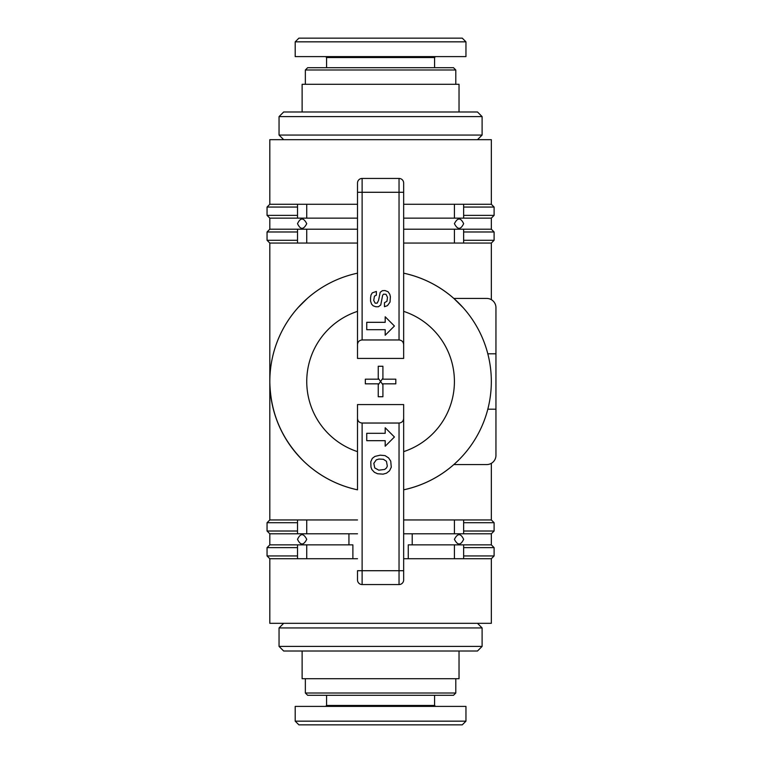 <?xml version="1.0" encoding="UTF-8"?>
<svg xmlns="http://www.w3.org/2000/svg" width="763" height="763" viewBox="0 0 763 763"><rect width="100%" height="100%" fill="white"/><g stroke="black" fill="none" stroke-linecap="round" stroke-linejoin="round"><path stroke-width="1.14" d="M451.677 466.431L453.832 464.572C439.269 477.276 422.54 485.697 403.656 489.827A110.759 110.759 0 0 0 403.656 273.173C422.54 277.303 439.269 285.724 453.832 298.428L463.131 307.661L453.832 298.428L486.718 298.428A9.232 9.232 0 0 1 495.95 307.661L495.95 353.813L487.815 353.813M486.718 464.572L453.832 464.572L486.718 464.572A9.232 9.232 0 0 0 495.95 455.339L495.95 409.187L487.815 409.187A110.759 110.759 0 0 1 453.832 464.572L454.185 464.266M455.091 463.446L458.763 459.955L455.091 463.446M307.317 298.428L298.018 307.661L307.317 298.428M302.396 459.955L304.313 461.815L302.396 459.955M399.039 423.036L399.039 570.714L357.504 570.714L357.504 579.937A4.616 4.616 0 0 0 362.12 584.553L399.039 584.553A4.616 4.616 0 0 0 403.656 579.937L403.656 418.42C403.369 421.214 401.834 422.759 399.039 423.036L362.12 423.036C359.316 422.759 357.78 421.214 357.504 418.42L357.504 489.827C338.61 485.697 321.891 477.276 307.317 464.572M306.926 464.219L306.116 463.494M306.011 463.399L304.351 461.863M304.265 461.768C281.852 439.698 270.369 412.945 269.816 381.5L269.816 519.946L297.513 519.946L297.513 533.795L269.816 533.795L267.05 531.019L267.05 522.712L297.513 522.712M306.736 223.673C303.55 229.863 300.479 229.863 297.513 223.673C300.469 217.484 303.54 217.484 306.736 223.673M463.646 223.673C460.68 229.863 457.6 229.863 454.414 223.673C457.59 217.484 460.671 217.484 463.646 223.673L463.646 223.664M403.656 204.284L454.414 204.284L454.414 218.132L491.334 218.132L491.334 229.205L494.1 231.981L494.1 240.288L463.646 240.288M463.646 218.132L463.646 204.284L491.334 204.284L491.334 139.677L269.816 139.677L269.816 204.284L297.513 204.284L297.513 218.132L269.816 218.132L269.816 229.205L297.513 229.205L297.513 243.054L269.816 243.054L269.816 381.5A110.759 110.759 0 0 0 357.504 489.827L357.504 404.571L403.656 404.571L403.656 418.42L403.656 404.571M491.334 299.668L491.334 243.054L463.646 243.054L463.646 229.205L491.334 229.205M491.334 463.332L491.334 519.946L494.1 522.712L463.646 522.712M269.816 533.795L269.816 544.868L297.513 544.868L297.513 558.716L269.816 558.716L269.816 623.323L491.334 623.323L491.334 558.716L463.646 558.716L463.646 544.868L491.334 544.868L491.334 533.795L463.646 533.795L463.646 519.946L491.334 519.946M454.414 539.327C457.6 533.137 460.68 533.137 463.646 539.327C460.68 545.516 457.6 545.516 454.414 539.327M297.513 539.327C300.479 533.137 303.55 533.137 306.736 539.327C303.55 545.516 300.479 545.516 297.513 539.327M454.414 544.868L454.414 558.716L463.646 558.716L463.646 544.868L408.262 544.868L408.262 558.716L403.656 558.716M357.504 558.716L352.887 558.716L352.887 544.868L297.513 544.868M302.119 111.989L302.119 84.302L459.03 84.302L459.03 111.989M477.495 139.677L482.102 135.061L279.048 135.061L279.048 116.605L482.102 116.605L477.495 111.989L283.664 111.989L279.048 116.605M455.797 84.302L455.797 69.996L453.489 67.688L307.661 67.688L305.353 69.996L305.353 84.302M434.576 67.688L434.576 57.53L326.583 57.53L325.658 56.605M465.955 41.841L465.955 56.605L295.205 56.605L295.205 41.841L465.955 41.841L462.264 38.15L298.896 38.15L295.205 41.841M459.03 651.011L459.03 678.698L302.119 678.698L302.119 651.011M380.575 627.939L482.102 627.939L482.102 646.395L279.048 646.395L279.048 627.939L380.575 627.939M279.048 646.395L283.664 651.011L477.495 651.011L482.102 646.395M305.353 678.698L305.353 693.004L307.661 695.312L453.489 695.312L455.797 693.004L455.797 678.698M326.583 695.312L326.583 705.47L434.576 705.47L435.492 706.395M295.205 721.159L295.205 706.395L465.955 706.395L465.955 721.159L295.205 721.159L298.896 724.85L462.264 724.85L465.955 721.159M305.353 693.004L455.797 693.004M455.797 69.996L305.353 69.996M357.504 533.795L306.736 533.795L306.736 519.946L357.504 519.946M403.656 519.946L454.414 519.946L454.414 533.795L403.656 533.795M348.939 544.868L348.939 533.795M412.211 533.795L412.211 544.868M454.414 558.716L408.262 558.716M453.832 298.428L486.718 298.428M495.95 409.187L495.95 307.661M352.887 558.716L306.736 558.716L306.736 544.868M297.513 558.716L306.736 558.716M306.736 519.946L297.513 519.946M463.646 519.946L454.414 519.946M297.513 533.795L306.736 533.795M454.414 533.795L463.646 533.795M297.513 243.054L306.736 243.054L306.736 229.205L297.513 229.205M297.513 218.132L306.736 218.132L306.736 204.284L297.513 204.284M306.736 229.205L357.504 229.205M403.656 229.205L454.414 229.205L454.414 243.054L403.656 243.054M463.646 229.205L454.414 229.205M357.504 243.054L306.736 243.054M454.414 243.054L463.646 243.054M306.736 204.284L357.504 204.284M463.646 204.284L454.414 204.284M454.414 218.132L403.656 218.132M357.504 218.132L306.736 218.132M463.646 207.059L494.1 207.059L494.1 215.366L463.646 215.366M269.816 204.284L267.05 207.059L297.513 207.059M463.646 231.981L494.1 231.981M269.816 229.205L267.05 231.981L297.513 231.981M297.513 215.366L267.05 215.366L267.05 207.059M297.513 240.288L267.05 240.288L267.05 231.981M297.513 531.019L267.05 531.019M491.334 533.795L494.1 531.019L463.646 531.019M297.513 555.941L267.05 555.941L267.05 547.634L297.513 547.634M463.646 547.634L494.1 547.634L494.1 555.941L463.646 555.941M403.656 344.58L403.656 183.063A4.616 4.616 0 0 0 399.039 178.447L362.12 178.447A4.616 4.616 0 0 0 357.504 183.063L357.504 344.58C357.78 341.786 359.316 340.241 362.12 339.964L399.039 339.964C401.834 340.241 403.369 341.786 403.656 344.58L403.656 358.429L357.504 358.429L357.504 344.58M403.656 311.361A73.839 73.839 0 0 1 403.656 451.639L403.656 556.866M357.504 418.42L357.504 404.571M357.504 206.134L357.504 192.286L362.12 192.286L362.12 178.447M366.736 433.298L385.191 433.298L385.191 427.757L394.423 436.989L385.191 446.221L385.191 440.68L366.736 440.68L366.736 433.298M366.736 322.32L385.191 322.32L385.191 316.779L394.423 326.011L385.191 335.243L385.191 329.702L366.736 329.702L366.736 322.32M370.789 461.71L372.306 458.372L374.919 456.417L380.232 455.168L385.029 455.606L388.605 457.914L390.732 461.119L391.276 467.214L389.521 470.819L386.479 473.184L383.064 474.157L377.561 473.747L374.385 472.287L371.829 469.512L370.971 467.099L370.789 461.71M373.832 463.303L376.283 459.86L378.934 459.049L383.407 459.288L386.45 461.3L387.318 466.107L386.507 467.919L384.695 469.455L378.81 470.18L374.738 467.919L373.832 463.303M370.57 297.799L370.98 295.081L372.249 292.878L376.369 291.437L376.369 295.147L374.461 296.12L373.727 300.441L375.148 303.169L377.151 303.149L378.591 300.26L380.184 292.334L382.339 290.703L384.981 290.55L388.043 291.724L389.798 294.27L390.379 296.664L390.027 302.091L387.461 305.629L384.466 306.707L384.466 302.73L386.946 301.271L387.509 297.351L386.03 294.327L383.57 294.136L382.644 295.271L380.747 304.99L378.372 306.764L375.873 306.764L373.183 305.81L371.591 304.122L370.57 301.127L370.57 297.799M269.816 381.5A110.759 110.759 0 0 1 357.504 273.173A110.759 110.759 0 0 0 357.504 489.827M382.912 383.827L382.912 396.731L378.248 396.731L378.248 383.827L365.343 383.827L365.343 379.173L378.248 379.173L378.248 366.269L382.912 366.269L382.912 379.173L395.806 379.173L395.806 383.827L382.912 383.827M378.248 378.2L380.575 381.5L378.248 384.8M382.912 378.2L380.575 381.5L382.912 384.8M403.656 489.827A110.759 110.759 0 0 0 403.656 273.173M362.12 584.553L362.12 423.036M403.656 570.714L399.039 570.714L399.039 584.553A4.616 4.616 0 0 0 403.656 579.937M362.12 339.964L362.12 192.286L399.039 192.286L399.039 339.964M399.039 178.447L399.039 192.286L403.656 192.286M357.504 451.639A73.839 73.839 0 0 1 357.504 311.361M326.583 57.53L326.583 67.688M477.495 623.323L482.102 627.939M434.576 705.47L434.576 695.312M326.583 705.47L325.658 706.395M283.664 623.323L279.048 627.939M434.576 57.53L435.492 56.605M482.102 135.061L482.102 116.605M283.664 139.677L279.048 135.061M491.334 204.284L494.1 207.059M491.334 218.132L494.1 215.366M269.816 218.132L267.05 215.366M491.334 243.054L494.1 240.288M269.816 243.054L267.05 240.288M494.1 531.019L494.1 522.712M269.816 519.946L267.05 522.712M269.816 544.868L267.05 547.634M491.334 544.868L494.1 547.634M491.334 558.716L494.1 555.941M269.816 558.716L267.05 555.941"/></g></svg>
